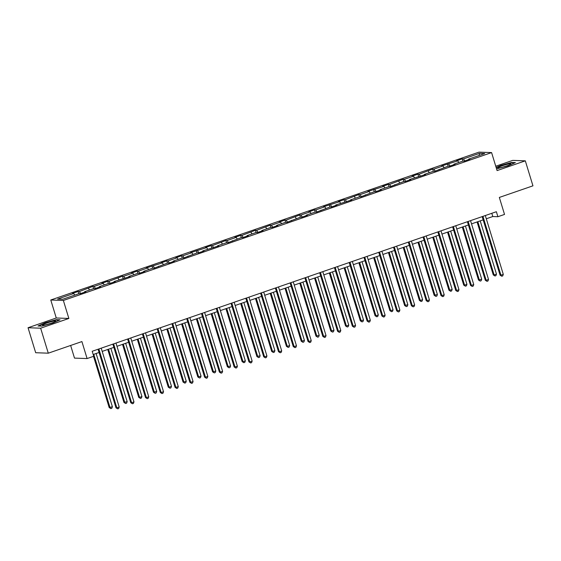 <?xml version="1.0" encoding="UTF-8"?>
<svg xmlns="http://www.w3.org/2000/svg" width="561" height="561" viewBox="0 0 561 561"><rect width="100%" height="100%" fill="white"/><g stroke="black" fill="none" stroke-linecap="round" stroke-linejoin="round"><path stroke-width="0.84" d="M70.637 345.464L74.501 358.107L87.095 358.563L93.729 356.277L92.2 351.277L496.373 211.721L497.902 216.714L504.528 214.428L499.332 197.437L532.95 185.831L525.313 160.839L512.712 160.383L495.763 166.231M28.05 327.736L35.687 352.722L48.288 353.185L40.644 328.199L68.863 318.452L63.365 300.465L50.771 300.002L56.268 317.989L28.05 327.736L40.644 328.199M63.365 300.465L491.59 152.592L478.996 152.136L50.771 300.002M479.578 153.349L463.484 158.91L462.236 158.861L456.556 160.825L457.797 160.867L441.788 165.923L443.029 165.972L433.933 169.113L432.692 169.064L419.165 174.212L417.917 174.162L412.237 176.126L413.478 176.175L404.39 179.31L403.149 179.268L389.615 184.415L388.373 184.366L382.693 186.329L383.934 186.378L367.918 191.434L369.159 191.476L360.071 194.618L358.83 194.569L345.296 199.716L344.054 199.674L338.374 201.63L339.615 201.68L323.599 206.736L324.84 206.778L315.752 209.919L314.511 209.87L308.831 211.834L310.072 211.883L300.976 215.017L299.735 214.975L286.208 220.122L284.967 220.073L279.28 222.037L280.528 222.086L271.433 225.22L270.192 225.178L256.658 230.326L255.416 230.276L241.889 235.424L240.648 235.382L234.961 237.338L236.209 237.387L227.114 240.529L225.873 240.48L212.346 245.627L211.097 245.578L205.417 247.541L206.658 247.59L190.642 252.646L191.89 252.688L182.795 255.83L181.554 255.781L175.874 257.744L177.115 257.794L168.027 260.928L166.778 260.886L161.098 262.85L162.339 262.892L146.323 267.948L147.571 267.99L138.476 271.131L137.235 271.089L131.554 273.046L132.796 273.095L123.708 276.236L122.459 276.187L108.932 281.334L107.691 281.285L102.011 283.249L103.252 283.298L94.157 286.433L92.916 286.39L79.389 291.538L78.14 291.489L72.46 293.452L73.701 293.501L57.608 299.055L62.783 299.244L78.877 293.691L80.118 293.733L85.805 291.769L84.564 291.727L93.652 288.585L94.893 288.635L100.573 286.671L99.332 286.622L108.427 283.487L109.668 283.529L115.349 281.566L114.107 281.524L130.124 276.468L128.883 276.426L137.971 273.284L139.212 273.326L144.892 271.37L143.651 271.321L152.746 268.179L153.987 268.228L167.515 263.081L168.756 263.13L174.443 261.167L173.195 261.117L182.29 257.983L183.531 258.025L197.065 252.878L198.306 252.927L203.987 250.963L202.745 250.914L218.762 245.858L217.514 245.816L226.609 242.675L227.85 242.724L241.377 237.576L242.625 237.619L248.306 235.662L247.064 235.613L256.153 232.471L257.394 232.52L263.081 230.557L261.833 230.515L270.928 227.373L272.169 227.422L277.849 225.459L276.608 225.41L285.696 222.275L286.944 222.317L300.472 217.17L301.713 217.219L307.4 215.256L306.152 215.207L315.247 212.072L316.488 212.114L330.015 206.967L331.263 207.016L336.944 205.053L335.702 205.01L351.712 199.954L350.471 199.905L359.566 196.764L360.807 196.813L374.334 191.666L375.582 191.715L381.263 189.751L380.021 189.702L389.11 186.568L390.351 186.61L403.885 181.462L405.126 181.512L410.806 179.548L409.565 179.499L425.582 174.443L424.34 174.401L433.429 171.259L434.67 171.308L448.204 166.161L449.445 166.203L455.125 164.247L453.884 164.198L462.972 161.056L464.213 161.105L469.901 159.142L468.659 159.1L484.753 153.539L479.578 153.349L479.101 155.488M84.543 292.204L84.564 291.727M79.389 291.538L80.665 293.543M88.477 288.396L89.508 290.016M99.318 287.106L99.332 286.622M94.157 286.433L95.44 288.445M103.252 283.298L104.283 284.918M114.086 282.001L114.107 281.524M108.932 281.334L110.215 283.34M118.02 278.193L119.058 279.813M128.862 276.903L128.883 276.426M123.708 276.236L124.984 278.242M132.796 273.095L133.827 274.715M143.637 271.805L143.651 271.321M138.476 271.131L139.759 273.137M147.571 267.99L148.602 269.61M158.405 266.699L158.426 266.223M153.251 266.033L154.534 268.039M162.339 262.892L163.377 264.512M173.181 261.601L173.195 261.117M168.027 260.928L169.303 262.941M177.115 257.794L178.146 259.406M187.956 256.496L187.97 256.019M182.795 255.83L184.078 257.836M191.89 252.688L192.921 254.308M202.724 251.398L202.745 250.914M197.57 250.725L198.853 252.738M206.658 247.59L207.696 249.21M217.5 246.293L217.514 245.816M212.346 245.627L213.622 247.632M221.434 242.485L222.465 244.105M232.275 241.195L232.289 240.718M227.114 240.529L228.397 242.534M236.209 237.387L237.24 239.007M247.043 236.097L247.064 235.613M241.889 235.424L243.172 237.429M250.977 232.282L252.015 233.902M261.819 230.992L261.833 230.515M256.658 230.326L257.941 232.331M265.753 227.184L266.784 228.804M276.594 225.894L276.608 225.41M271.433 225.22L272.716 227.233M280.528 222.086L281.559 223.699M291.362 220.789L291.383 220.312M286.208 220.122L287.491 222.128M295.296 216.981L296.334 218.601M306.138 215.69L306.152 215.207M300.976 215.017L302.26 217.03M310.072 211.883L311.103 213.503M320.913 210.585L320.927 210.109M315.752 209.919L317.035 211.925M324.84 206.778L325.878 208.397M335.681 205.487L335.702 205.01M330.527 204.821L331.81 206.827M339.615 201.68L340.653 203.299M350.457 200.389L350.471 199.905M345.296 199.716L346.579 201.722M354.391 196.574L355.422 198.194M365.232 195.284L365.246 194.807M360.071 194.618L361.354 196.623M369.159 191.476L370.197 193.096M380 190.186L380.021 189.702M374.846 189.513L376.129 191.525M383.934 186.378L384.972 187.991M394.776 185.081L394.79 184.604M389.615 184.415L390.898 186.42M398.71 181.273L399.741 182.893M409.544 179.983L409.565 179.499M404.39 179.31L405.673 181.322M413.478 176.175L414.516 177.795M424.319 174.878L424.34 174.401M419.165 174.212L420.441 176.217M428.253 171.07L429.284 172.69M439.095 169.78L439.109 169.303M433.933 169.113L435.217 171.119M443.029 165.972L444.06 167.592M453.863 164.682L453.884 164.198M448.709 164.008L449.992 166.014M457.797 160.867L458.835 162.487M468.638 159.576L468.659 159.1M463.484 158.91L464.76 160.916M87.095 358.563L81.906 341.572L48.288 353.185M491.59 152.592L497.088 170.586L525.313 160.839M486.296 218.776L492.789 216.532L497.902 216.714M93.189 354.51L99.073 352.483M102.2 351.403L113.848 347.378M116.976 346.298L128.616 342.28M131.751 341.2L143.392 337.175M146.519 336.095L158.167 332.077M161.295 330.997L172.935 326.979M176.063 325.892L187.711 321.874M190.838 320.794L202.486 316.776M205.614 315.696L217.254 311.671M220.382 310.591L232.03 306.572M235.157 305.493L246.805 301.467M249.933 300.387L261.573 296.369M264.701 295.289L276.349 291.271M279.476 290.184L291.124 286.166M294.252 285.086L305.892 281.068M309.02 279.988L320.668 275.963M323.795 274.883L335.436 270.865M338.571 269.785L350.211 265.76M353.339 264.68L364.987 260.662M368.114 259.582L379.755 255.564M382.89 254.477L394.53 250.458M397.658 249.379L409.306 245.36M412.433 244.28L424.074 240.255M427.209 239.175L438.849 235.157M441.977 234.077L453.625 230.052M456.752 228.972L468.393 224.954M471.528 223.874L483.168 219.856M73.701 293.501L74.739 295.114M491.801 213.299L492.789 216.532M462.236 158.861L462.916 161.077M447.468 163.966L448.141 166.182M432.692 169.064L433.373 171.28M417.917 174.162L418.597 176.385M403.149 179.268L403.822 181.484M388.373 184.366L389.053 186.582M373.605 189.471L374.278 191.687M358.83 194.569L359.503 196.785M344.054 199.674L344.735 201.89M329.286 204.772L329.959 206.988M314.511 209.87L315.191 212.093M299.735 214.975L300.416 217.191M284.967 220.073L285.64 222.289M270.192 225.178L270.872 227.394M255.416 230.276L256.096 232.492M240.648 235.382L241.321 237.598M225.873 240.48L226.553 242.696M211.097 245.578L211.778 247.801M196.329 250.683L197.002 252.899M181.554 255.781L182.234 257.997M166.778 260.886L167.459 263.102M152.01 265.984L152.683 268.2M137.235 271.089L137.915 273.305M122.459 276.187L123.139 278.403M107.691 281.285L108.364 283.508M92.916 286.39L93.596 288.606M78.14 291.489L78.821 293.705M496.569 168.882L508.126 165.818L515.37 162.592L511.576 162.452L500.538 165.537L496.148 167.501M68.863 318.452L56.268 317.989M41.787 326.123L52.818 323.038L60.062 319.812L56.268 319.672L45.231 322.757L37.994 325.983L41.787 326.123M482.18 216.616L500.075 275.163L500.931 275.192L482.944 216.357M503.294 274.378L502.726 275.914L501.779 276.236L500.931 275.192L503.294 274.378L485.307 215.536M501.779 276.236L500.075 275.163M477.081 221.953L493.266 274.911L494.122 274.946L496.485 274.126L480.209 220.873M477.839 221.693L494.122 274.946L494.97 275.991L493.266 274.911M496.485 274.126L495.917 275.661L494.97 275.991M497.958 167.683A6.837 0.764 -17 0 0 498.028 167.984A6.837 0.764 -17 0 0 504.563 166.624A6.837 0.764 -17 0 0 510.833 164.078A6.837 0.764 -17 0 0 510.854 164.057A6.837 0.764 -17 0 0 505.503 164.759A6.837 0.764 -17 0 0 497.958 167.683M496.226 167.746L500.721 165.747L511.415 162.753L514.732 162.879M506.029 166.154A4.677 0.519 -17 0 0 503.196 167.024M51.303 323.178A6.837 0.764 -17 0 0 55.546 321.278A6.837 0.764 -17 0 0 46.872 323.017A6.837 0.764 -17 0 0 42.72 325.198A6.837 0.764 -17 0 0 51.303 323.178M50.721 323.374A4.677 0.519 -17 0 0 47.937 324.223A4.677 0.519 -17 0 0 47.888 324.244M38.583 326.004L45.413 322.961L56.107 319.973L59.424 320.093M467.404 221.721L485.307 280.262L486.156 280.297L468.169 221.455M488.526 279.476L487.958 281.012L487.011 281.341L486.156 280.297L488.526 279.476L470.539 220.641M487.011 281.341L485.307 280.262M452.636 226.819L470.532 285.367L471.38 285.395L453.393 226.56M473.75 284.574L473.182 286.11L472.236 286.44L471.38 285.395L473.75 284.574L455.763 225.739M472.236 286.44L470.532 285.367M462.306 227.058L478.498 280.016L481.717 279.231L465.434 225.978M463.07 226.791L479.346 280.044L480.202 281.089L478.498 280.016M481.717 279.231L481.149 280.759L480.202 281.089M447.531 232.156L463.723 285.114L464.578 285.149L466.941 284.329L450.658 231.076M448.295 231.896L464.578 285.149L465.427 286.187L463.723 285.114M466.941 284.329L466.373 285.865L465.427 286.187M437.861 231.924L455.756 290.465L456.612 290.493L438.625 231.658M458.975 289.679L458.407 291.215L457.46 291.538L456.612 290.493L458.975 289.679L440.988 230.844M457.46 291.538L455.756 290.465M423.085 237.023L440.988 295.563L441.837 295.598L423.85 236.763M444.207 294.777L443.639 296.313L442.692 296.643L441.837 295.598L444.207 294.777L426.22 235.943M442.692 296.643L440.988 295.563M408.317 242.128L426.213 300.668L427.061 300.696L409.074 241.861M429.431 299.883L428.863 301.418L427.917 301.741L427.061 300.696L429.431 299.883L411.444 241.048M427.917 301.741L426.213 300.668M432.762 237.261L448.947 290.212L449.803 290.247L452.166 289.427L435.89 236.181M433.52 236.994L449.803 290.247L450.651 291.292L448.947 290.212M452.166 289.427L451.598 290.963L450.651 291.292M417.987 242.359L434.179 295.317L437.398 294.532L421.115 241.279M418.751 242.1L435.027 295.345L435.883 296.39L434.179 295.317M437.398 294.532L436.83 296.068L435.883 296.39M403.212 247.464L419.404 300.416L420.259 300.451L422.622 299.63L406.346 246.377M403.976 247.198L420.259 300.451L421.108 301.495L419.404 300.416M422.622 299.63L422.054 301.166L421.108 301.495M393.542 247.226L411.437 305.766L412.293 305.801L394.306 246.966M414.656 304.981L414.088 306.516L413.141 306.846L412.293 305.801L414.656 304.981L396.669 246.146M413.141 306.846L411.437 305.766M388.443 252.562L404.635 305.521L407.854 304.735L391.571 251.482M389.201 252.296L405.484 305.549L406.332 306.594L404.635 305.521M407.854 304.735L407.279 306.271L406.332 306.594M378.766 252.324L396.669 310.871L397.518 310.899L379.531 252.064M399.888 310.086L399.32 311.621L398.373 311.944L397.518 310.899L399.888 310.086L381.901 251.244M398.373 311.944L396.669 310.871M373.668 257.66L389.86 310.619L390.708 310.654L393.079 309.833L376.796 256.58M374.432 257.401L390.708 310.654L391.564 311.699L389.86 310.619M393.079 309.833L392.511 311.369L391.564 311.699M363.998 257.429L381.894 315.969L382.749 316.004L364.755 257.162M385.112 315.184L384.544 316.72L383.598 317.049L382.749 316.004L385.112 315.184L367.125 256.349M383.598 317.049L381.894 315.969M358.893 262.765L375.085 315.724L375.94 315.752L378.303 314.931L362.027 261.685M359.657 262.499L375.94 315.752L376.789 316.797L375.085 315.724M378.303 314.931L377.735 316.467L376.789 316.797M349.223 262.527L367.118 321.074L367.974 321.102L349.987 262.268M370.337 320.282L369.769 321.818L368.822 322.147L367.974 321.102L370.337 320.282L352.35 261.447M368.822 322.147L367.118 321.074M344.124 267.863L360.316 320.822L363.535 320.036L347.252 266.784M344.882 267.604L361.165 320.85L362.013 321.895L360.316 320.822M363.535 320.036L362.96 321.572L362.013 321.895M334.454 267.632L352.35 326.172L353.199 326.2L335.212 267.366M355.569 325.387L355.001 326.923L354.054 327.245L353.199 326.2L355.569 325.387L337.582 266.552M354.054 327.245L352.35 326.172M329.349 272.969L345.541 325.92L346.389 325.955L348.76 325.135L332.477 271.889M330.113 272.702L346.389 325.955L347.245 327L345.541 325.92M348.76 325.135L348.192 326.67L347.245 327M319.679 272.73L337.575 331.271L338.43 331.306L320.436 272.471M340.793 330.485L340.225 332.021L339.279 332.35L338.43 331.306L340.793 330.485L322.806 271.65M339.279 332.35L337.575 331.271M314.574 278.067L330.766 331.025L333.984 330.24L317.708 276.987M315.338 277.807L331.621 331.053L332.47 332.098L330.766 331.025M333.984 330.24L333.416 331.775L332.47 332.098M304.904 277.835L322.806 336.376L323.655 336.404L305.668 277.569M326.025 335.59L325.45 337.126L324.503 337.449L323.655 336.404L326.025 335.59L308.031 276.755M324.503 337.449L322.806 336.376M299.805 283.172L315.997 336.123L319.216 335.338L302.933 282.085M300.563 282.905L316.846 336.158L317.701 337.203L315.997 336.123M319.216 335.338L318.648 336.873L317.701 337.203M290.135 282.933L308.031 341.474L308.88 341.509L290.893 282.674M311.25 340.688L310.682 342.224L309.735 342.554L308.88 341.509L311.25 340.688L293.263 281.853M309.735 342.554L308.031 341.474M285.03 288.27L301.222 341.228L304.441 340.443L288.158 287.19M285.794 288.003L302.07 341.256L302.926 342.301L301.222 341.228M304.441 340.443L303.873 341.979L302.926 342.301M275.36 288.031L293.256 346.579L294.111 346.607L276.117 287.772M296.474 345.793L295.906 347.329L294.96 347.652L294.111 346.607L296.474 345.793L278.487 286.952M294.96 347.652L293.256 346.579M270.255 293.368L286.447 346.326L287.302 346.361L289.665 345.541L273.389 292.288M271.019 293.108L287.302 346.361L288.151 347.406L286.447 346.326M289.665 345.541L289.097 347.077L288.151 347.406M260.585 293.137L278.487 351.677L279.336 351.712L261.349 292.87M281.706 350.891L281.138 352.427L280.184 352.757L279.336 351.712L281.706 350.891L263.712 292.057M280.184 352.757L278.487 351.677M255.486 298.473L271.678 351.431L272.527 351.459L274.897 350.639L258.614 297.393M256.244 298.207L272.527 351.459L273.382 352.504L271.678 351.431M274.897 350.639L274.329 352.175L273.382 352.504M245.816 298.235L263.712 356.782L264.561 356.81L246.574 297.975M266.931 355.99L266.363 357.525L265.416 357.855L264.561 356.81L266.931 355.99L248.944 297.155M265.416 357.855L263.712 356.782M240.711 303.571L256.903 356.53L260.122 355.744L243.839 302.491M241.475 303.312L257.751 356.558L258.607 357.602L256.903 356.53M260.122 355.744L259.554 357.28L258.607 357.602M231.041 303.34L248.937 361.88L249.792 361.908L231.798 303.073M252.155 361.095L251.587 362.63L250.641 362.953L249.792 361.908L252.155 361.095L234.168 302.26M250.641 362.953L248.937 361.88M225.943 308.676L242.128 361.628L242.983 361.663L245.346 360.842L229.07 307.596M226.7 308.41L242.983 361.663L243.832 362.708L242.128 361.628M245.346 360.842L244.778 362.378L243.832 362.708M216.266 308.438L234.168 366.978L235.017 367.013L217.03 308.178M237.387 366.193L236.819 367.728L235.872 368.058L235.017 367.013L237.387 366.193L219.393 307.358M235.872 368.058L234.168 366.978M211.167 313.774L227.359 366.733L230.578 365.947L214.295 312.694M211.925 313.515L228.208 366.761L229.063 367.806L227.359 366.733M230.578 365.947L230.01 367.483L229.063 367.806M201.497 313.543L219.393 372.083L220.242 372.111L202.255 313.276M222.612 371.298L222.044 372.834L221.097 373.156L220.242 372.111L222.612 371.298L204.625 312.463M221.097 373.156L219.393 372.083M196.392 318.879L212.584 371.831L215.803 371.045L199.52 317.792M197.156 318.613L213.432 371.866L214.288 372.911L212.584 371.831M215.803 371.045L215.235 372.581L214.288 372.911M186.722 318.641L204.618 377.181L205.473 377.216L187.486 318.382M207.836 376.396L207.268 377.932L206.322 378.261L205.473 377.216L207.836 376.396L189.849 317.561M206.322 378.261L204.618 377.181M181.624 323.978L197.809 376.936L201.027 376.151L184.751 322.898M182.381 323.711L198.664 376.964L199.513 378.009L197.809 376.936M201.027 376.151L200.459 377.686L199.513 378.009M171.947 323.739L189.849 382.286L190.698 382.314L172.711 323.48M193.068 381.501L192.5 383.037L191.553 383.359L190.698 382.314L193.068 381.501L175.074 322.659M191.553 383.359L189.849 382.286M166.848 329.076L183.04 382.034L183.889 382.069L186.259 381.249L169.976 327.996M167.606 328.816L183.889 382.069L184.744 383.114L183.04 382.034M186.259 381.249L185.691 382.784L184.744 383.114M157.178 328.844L175.074 387.385L175.923 387.42L157.936 328.578M178.293 386.599L177.725 388.135L176.778 388.464L175.923 387.42L178.293 386.599L160.306 327.764M176.778 388.464L175.074 387.385M152.073 334.181L168.265 387.139L169.113 387.167L171.484 386.347L155.201 333.101M152.837 333.914L169.113 387.167L169.969 388.212L168.265 387.139M171.484 386.347L170.916 387.882L169.969 388.212M142.403 333.942L160.299 392.49L161.154 392.518L143.167 333.683M163.517 391.697L162.949 393.233L162.003 393.563L161.154 392.518L163.517 391.697L145.53 332.862M162.003 393.563L160.299 392.49M137.305 339.279L153.49 392.237L156.708 391.452L140.432 338.199M138.062 339.019L154.345 392.265L155.194 393.31L153.49 392.237M156.708 391.452L156.14 392.988L155.194 393.31M127.628 339.047L145.53 397.588L146.379 397.616L128.392 338.781M148.749 396.802L148.181 398.338L147.234 398.661L146.379 397.616L148.749 396.802L130.762 337.967M147.234 398.661L145.53 397.588M122.529 344.384L138.721 397.335L139.57 397.37L141.94 396.55L125.657 343.304M123.294 344.117L139.57 397.37L140.425 398.415L138.721 397.335M141.94 396.55L141.372 398.086L140.425 398.415M112.859 344.145L130.755 402.686L131.604 402.721L113.617 343.886M133.974 401.9L133.406 403.436L132.459 403.766L131.604 402.721L133.974 401.9L115.987 343.066M132.459 403.766L130.755 402.686M107.754 349.482L123.946 402.44L127.165 401.655L110.882 348.402M108.518 349.223L124.794 402.468L125.65 403.513L123.946 402.44M127.165 401.655L126.597 403.191L125.65 403.513M98.084 349.251L115.98 407.791L116.835 407.819L98.848 348.984M119.198 407.005L118.63 408.541L117.684 408.864L116.835 407.819L119.198 407.005L101.211 348.171M117.684 408.864L115.98 407.791M93.526 356.347L109.171 407.538L112.389 406.753L96.113 353.5M93.743 354.321L110.026 407.574L110.875 408.618L109.171 407.538M112.389 406.753L111.821 408.289L110.875 408.618"/></g></svg>
